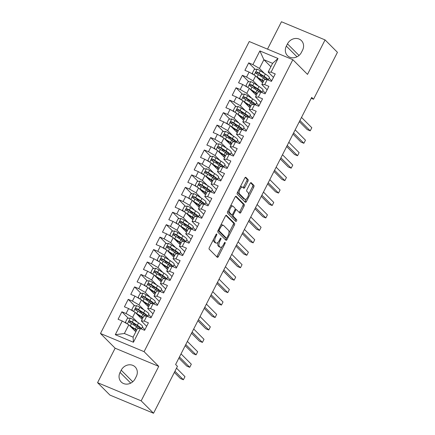 <?xml version="1.0" encoding="UTF-8"?>
<svg xmlns="http://www.w3.org/2000/svg" width="435" height="435" viewBox="0 0 435 435"><rect width="100%" height="100%" fill="white"/><g stroke="black" fill="none" stroke-linecap="round" stroke-linejoin="round"><path stroke-width="0.65" d="M216.733 234.03A0.973 0.419 112.6 0 0 216.668 233.986A0.973 0.419 112.6 0 0 215.983 234.568L209.365 247.548A1.387 0.598 112.6 0 0 209.197 249.222L217.288 257.341A1.387 0.598 112.6 0 0 217.375 257.4A1.387 0.598 112.6 0 0 218.359 256.568L224.977 243.589A0.973 0.419 112.6 0 0 225.096 242.42A0.973 0.419 112.6 0 0 225.031 242.377A0.973 0.419 112.6 0 0 224.346 242.958L223.487 244.639A4.442 1.914 112.6 0 1 220.344 247.297A4.442 1.914 112.6 0 1 220.061 247.102L219.381 246.427A4.442 1.914 112.6 0 1 219.936 241.072L220.795 239.397A0.973 0.419 112.6 0 0 220.915 238.222A0.973 0.419 112.6 0 0 220.85 238.179A0.973 0.419 112.6 0 0 220.164 238.761L219.305 240.441A4.442 1.914 112.6 0 1 216.162 243.1A4.442 1.914 112.6 0 1 215.874 242.909L215.2 242.23A4.442 1.914 112.6 0 1 215.755 236.879L216.614 235.199A0.973 0.419 112.6 0 0 216.733 234.03M247.923 181.281A1.387 0.598 112.6 0 0 248.097 179.606L245.824 177.328A1.387 0.598 112.6 0 0 245.737 177.268A1.387 0.598 112.6 0 0 244.753 178.1L237.412 192.515A1.387 0.598 112.6 0 0 237.238 194.184L245.329 202.308A1.387 0.598 112.6 0 0 245.416 202.367A1.387 0.598 112.6 0 0 246.4 201.535L253.746 187.121A1.387 0.598 112.6 0 0 253.92 185.446L251.18 182.695A1.387 0.598 112.6 0 0 251.087 182.635A1.387 0.598 112.6 0 0 250.103 183.467L246.96 189.633A1.387 0.598 112.6 0 0 246.786 191.308L248.151 192.672A3.714 1.599 112.6 0 1 247.83 196.854A3.714 1.599 112.6 0 1 245.057 199.371A3.714 1.599 112.6 0 1 244.818 199.208L239.489 193.863A3.714 1.599 112.6 0 1 239.81 189.682A3.714 1.599 112.6 0 1 242.583 187.164A3.714 1.599 112.6 0 1 242.822 187.327L243.709 188.219A1.387 0.598 112.6 0 0 243.796 188.279A1.387 0.598 112.6 0 0 244.78 187.447L247.923 181.281L246.748 180.786A1.387 0.598 112.6 0 0 246.917 179.117L245.242 177.431M311.699 97.407L175.615 364.492L177.447 366.33L153.539 413.25L141.168 400.842L158.737 366.368L144.077 351.659L292.847 59.687L307.507 74.39L325.07 39.917L337.44 52.325L313.532 99.245L311.699 97.407M226.466 215.32A1.387 0.598 112.6 0 0 226.379 215.26A1.387 0.598 112.6 0 0 225.395 216.092L218.049 230.506A1.387 0.598 112.6 0 0 217.881 232.181L225.972 240.299A1.387 0.598 112.6 0 0 226.059 240.359A1.387 0.598 112.6 0 0 227.043 239.527L234.389 225.112A1.387 0.598 112.6 0 0 234.563 223.438L226.276 215.238M227.728 211.508L235.074 197.093A1.387 0.598 112.6 0 1 236.058 196.261A1.387 0.598 112.6 0 1 236.145 196.326L244.242 204.445A1.387 0.598 112.6 0 1 244.068 206.114L240.925 212.285A1.387 0.598 112.6 0 1 239.941 213.117A1.387 0.598 112.6 0 1 239.854 213.058L236.569 209.762A1.387 0.598 112.6 0 0 236.482 209.703A1.387 0.598 112.6 0 0 235.498 210.535L233.416 214.624A1.387 0.598 112.6 0 0 233.242 216.298L236.656 219.729A0.973 0.419 112.6 0 1 236.575 220.822A0.973 0.419 112.6 0 1 235.846 221.48A0.973 0.419 112.6 0 1 235.786 221.437L227.559 213.183A1.387 0.598 112.6 0 1 227.728 211.508M144.077 351.659L100.469 333.493L249.239 41.521L292.847 59.687M133.442 342.253L115.291 334.689L122.268 320.997L128.814 324.804L124.372 333.514L133.094 337.147L133.442 342.253L140.418 328.561L144.599 330.306L148.406 322.835L144.219 321.095L146.758 316.114L150.94 317.86L154.746 310.389L150.564 308.649L153.098 303.668L157.285 305.413L161.086 297.948L156.904 296.202L159.438 291.222L163.625 292.967L167.431 285.501L163.245 283.756L165.784 278.781L169.965 280.521L173.772 273.055L169.585 271.309L172.124 266.334L176.305 268.074L180.112 260.608L175.93 258.863L178.464 253.888L182.651 255.628L186.452 248.162L182.27 246.422L184.804 241.441L188.991 243.187L192.797 235.716L188.611 233.976L191.15 228.995L195.331 230.74L199.138 223.269L194.951 221.529L197.49 216.548L201.671 218.294L205.478 210.823L201.296 209.083L203.83 204.102L208.017 205.847L211.818 198.382L207.636 196.636L210.17 191.661L214.357 193.401L218.163 185.935L213.976 184.19L216.516 179.215L220.697 180.955L224.503 173.489L220.317 171.743L222.856 166.768L227.037 168.508L230.844 161.042L226.657 159.297L229.196 154.322L233.383 156.062L237.184 148.596L233.002 146.856L235.536 141.875L239.723 143.621L243.524 136.15L239.342 134.41L241.876 129.429L246.063 131.174L249.869 123.703L245.683 121.963L248.222 116.982L252.403 118.728L256.21 111.262L252.023 109.517L254.562 104.536L258.743 106.281L262.55 98.816L258.368 97.07L260.902 92.095L265.089 93.835L268.89 86.369L264.708 84.624L267.242 79.648L271.429 81.388L275.235 73.923L271.048 72.177L268.167 72.052L272.604 63.341L263.882 59.709L259.445 68.42L264.426 73.417M128.352 318.279L121.887 311.792L118.081 319.257L122.268 320.997M121.887 311.792L126.068 313.532L128.608 308.556L135.154 312.357L142.153 319.377M134.698 305.832L128.227 299.345L124.421 306.811L128.608 308.556M128.227 299.345L132.409 301.085L134.948 296.11L141.495 299.911L148.493 306.931M141.038 293.386L134.567 286.899L130.761 294.364L134.948 296.11M134.567 286.899L138.754 288.639L141.288 283.663L147.835 287.464L154.833 294.484M147.378 280.939L140.907 274.452L137.107 281.918L141.288 283.663M140.907 274.452L145.094 276.198L147.628 271.217L154.175 275.018L161.173 282.038M153.718 268.498L147.253 262.006L143.447 269.472L147.628 271.217M147.253 262.006L151.434 263.751L153.974 258.771L160.52 262.571L167.513 269.591M160.064 256.052L153.593 249.559L149.787 257.031L153.974 258.771M153.593 249.559L157.774 251.305L160.314 246.324L166.861 250.13L173.859 257.145M166.404 243.605L159.933 237.113L156.127 244.584L160.314 246.324M159.933 237.113L164.12 238.858L166.654 233.878L173.201 237.684L180.199 244.704M172.744 231.159L166.273 224.672L162.472 232.138L166.654 233.878M166.273 224.672L170.46 226.412L172.994 221.437L179.541 225.238L186.539 232.257M179.084 218.713L172.619 212.226L168.813 219.691L172.994 221.437M172.619 212.226L176.8 213.966L179.34 208.99L185.886 212.791L192.879 219.811M185.43 206.266L178.959 199.779L175.153 207.245L179.34 208.99M178.959 199.779L183.14 201.519L185.68 196.544L192.226 200.345L199.225 207.364M191.77 193.82L185.299 187.333L181.493 194.798L185.68 196.544M185.299 187.333L189.486 189.073L192.02 184.097L198.567 187.898L205.565 194.918M198.11 181.379L191.639 174.886L187.838 182.352L192.02 184.097M191.639 174.886L195.826 176.632L198.36 171.651L204.907 175.452L211.905 182.472M204.45 168.932L197.985 162.44L194.179 169.911L198.36 171.651M197.985 162.44L202.166 164.185L204.706 159.205L211.252 163.005L218.245 170.025M210.79 156.486L204.325 149.993L200.519 157.465L204.706 159.205M204.325 149.993L208.506 151.739L211.046 146.758L217.592 150.564L224.59 157.584M217.136 144.039L210.665 137.547L206.859 145.018L211.046 146.758M210.665 137.547L214.852 139.292L217.386 134.312L223.933 138.118L230.931 145.138M223.476 131.593L217.005 125.106L213.204 132.572L217.386 134.312M217.005 125.106L221.192 126.846L223.726 121.871L230.273 125.671L237.271 132.691M229.816 119.146L223.345 112.66L219.544 120.125L223.726 121.871M223.345 112.66L227.532 114.4L230.066 109.424L236.618 113.225L243.611 120.245M236.156 106.7L229.691 100.213L225.885 107.679L230.066 109.424M229.691 100.213L233.872 101.953L236.412 96.978L242.958 100.779L249.956 107.798M242.502 94.259L236.031 87.767L232.225 95.232L236.412 96.978M236.031 87.767L240.212 89.512L242.752 84.531L249.298 88.332L256.297 95.352M248.842 81.813L242.371 75.32L238.565 82.786L242.752 84.531M242.371 75.32L246.558 77.066L249.092 72.085L255.639 75.886L262.637 82.906M255.182 69.366L248.711 62.874L244.91 70.345L249.092 72.085M248.711 62.874L252.898 64.619L259.874 50.928L278.025 58.491L271.048 72.177M267.133 89.822L261.826 84.499L264.36 79.523L267.242 79.648M264.708 84.624L261.826 84.499M269.134 78.142L271.75 80.763M270.88 66.729L263.882 59.709L259.874 50.928M252.898 64.619L259.445 68.42M260.788 102.269L255.486 96.945L258.02 91.964L260.902 92.095M258.368 97.07L255.486 96.945M255.639 75.886L253.105 80.866L258.08 85.864M262.794 90.589L265.404 93.21M246.558 77.066L253.105 80.866M254.448 114.715L249.141 109.392L251.68 104.411L254.562 104.536M252.023 109.517L249.141 109.392M249.298 88.332L246.765 93.313L251.74 98.305M256.454 103.035L259.064 105.656M240.212 89.512L246.765 93.313M248.108 127.161L242.801 121.838L245.34 116.857L248.222 116.982M245.683 121.963L242.801 121.838M242.958 100.779L240.419 105.759L245.4 110.751M250.109 115.476L252.724 118.102M233.872 101.953L240.419 105.759M241.768 139.608L236.461 134.284L238.994 129.304L241.876 129.429M239.342 134.41L236.461 134.284M236.618 113.225L234.079 118.206L239.06 123.197M243.769 127.923L246.384 130.549M227.532 114.4L234.079 118.206M235.427 152.054L230.12 146.725L232.654 141.75L235.536 141.875M233.002 146.856L230.12 146.725M230.273 125.671L227.739 130.647L232.714 135.644M237.428 140.369L240.038 142.99M221.192 126.846L227.739 130.647M229.082 164.495L223.775 159.172L226.314 154.197L229.196 154.322M226.657 159.297L223.775 159.172M223.933 138.118L221.399 143.093L226.374 148.09M231.088 152.815L233.698 155.436M214.852 139.292L221.399 143.093M222.742 176.942L217.435 171.618L219.974 166.643L222.856 166.768M220.317 171.743L217.435 171.618M217.592 150.564L215.053 155.54L220.034 160.537M224.743 165.262L227.358 167.883M208.506 151.739L215.053 155.54M216.402 189.388L211.095 184.065L213.628 179.089L216.516 179.215M213.976 184.19L211.095 184.065M211.252 163.005L208.713 167.986L213.694 172.983M218.403 177.708L221.018 180.329M202.166 164.185L208.713 167.986M210.061 201.835L204.754 196.511L207.288 191.53L210.17 191.661M207.636 196.636L204.754 196.511M204.907 175.452L202.373 180.433L207.348 185.424M212.062 190.155L214.678 192.776M195.826 176.632L202.373 180.433M203.716 214.281L198.409 208.958L200.948 203.977L203.83 204.102M201.296 209.083L198.409 208.958M198.567 187.898L196.033 192.879L201.008 197.871M205.722 202.601L208.332 205.222M189.486 189.073L196.033 192.879M197.376 226.727L192.069 221.404L194.608 216.423L197.49 216.548M194.951 221.529L192.069 221.404M192.226 200.345L189.687 205.325L194.668 210.317M199.377 215.042L201.992 217.669M183.14 201.519L189.687 205.325M191.036 239.174L185.729 233.851L188.268 228.87L191.15 228.995M188.611 233.976L185.729 233.851M185.886 212.791L183.347 217.766L188.328 222.763M193.037 227.489L195.652 230.11M176.8 213.966L183.347 217.766M184.696 251.615L179.389 246.292L181.922 241.316L184.804 241.441M182.27 246.422L179.389 246.292M179.541 225.238L177.007 230.213L181.988 235.21M186.697 239.935L189.312 242.556M170.46 226.412L177.007 230.213M178.35 264.061L173.048 258.738L175.582 253.763L178.464 253.888M175.93 258.863L173.048 258.738M173.201 237.684L170.667 242.659L175.642 247.656M180.356 252.382L182.966 255.002M164.12 238.858L170.667 242.659M172.01 276.508L166.703 271.184L169.242 266.209L172.124 266.334M169.585 271.309L166.703 271.184M166.861 250.13L164.321 255.106L169.302 260.103M174.016 264.828L176.626 267.449M157.774 251.305L164.321 255.106M165.67 288.954L160.363 283.631L162.902 278.65L165.784 278.781M163.245 283.756L160.363 283.631M160.52 262.571L157.981 267.552L162.962 272.544M167.671 277.274L170.286 279.895M151.434 263.751L157.981 267.552M159.33 301.401L154.023 296.077L156.556 291.097L159.438 291.222M156.904 296.202L154.023 296.077M154.175 275.018L151.641 279.999L156.622 284.99M161.331 289.721L163.946 292.342M145.094 276.198L151.641 279.999M152.984 313.847L147.683 308.524L150.216 303.543L153.098 303.668M150.564 308.649L147.683 308.524M147.835 287.464L145.301 292.445L150.276 297.437M154.99 302.162L157.6 304.788M138.754 288.639L145.301 292.445M146.644 326.293L141.337 320.97L143.876 315.989L146.758 316.114M144.219 321.095L141.337 320.97M141.495 299.911L138.961 304.892L143.936 309.883M148.65 314.608L151.26 317.229M132.409 301.085L138.961 304.892M133.094 337.147L137.536 328.436L140.418 328.561M135.154 312.357L132.615 317.332L137.596 322.33M142.305 327.055L144.92 329.676M126.068 313.532L132.615 317.332M311.248 98.294L313.532 99.245M325.07 39.917L281.461 21.75L267.509 49.128M158.737 366.368L115.128 348.201L97.56 382.675L141.168 400.842M97.56 382.675L109.93 395.083L153.539 413.25M115.128 348.201L100.469 333.493M273.474 77.376L268.167 72.052M128.814 324.804L135.807 331.823M115.291 334.689L124.372 333.514M272.604 63.341L278.025 58.491M120.065 372.436A9.053 8.047 -44.9 0 0 121.196 381.968A9.053 8.047 -44.9 0 0 135.154 378.722L136.296 376.482A9.053 8.047 -44.9 0 0 135.165 366.95A9.053 8.047 -44.9 0 0 121.207 370.196L120.065 372.436L130.728 383.132M302.564 50.155A9.053 8.047 -44.9 0 0 301.433 40.624A9.053 8.047 -44.9 0 0 287.481 43.87L286.339 46.11A9.053 8.047 -44.9 0 0 287.47 55.642A9.053 8.047 -44.9 0 0 301.422 52.396L302.564 50.155M134.328 324.271L133.007 322.944M140.668 311.83L139.347 310.498M147.014 299.383L145.687 298.051M153.354 286.937L152.027 285.605M159.694 274.49L158.373 273.164M166.034 262.044L164.713 260.717M172.38 249.598L171.053 248.271M178.72 237.151L177.393 235.824M185.06 224.705L183.739 223.378M191.4 212.264L190.079 210.931M197.74 199.817L196.419 198.485M204.086 187.371L202.759 186.044M210.426 174.924L209.099 173.598M216.766 162.478L215.445 161.151M223.106 150.031L221.785 148.705M229.452 137.585L228.125 136.258M235.792 125.144L234.465 123.812M242.132 112.698L240.811 111.365M248.472 100.251L247.151 98.924M254.818 87.805L253.491 86.478M261.158 75.358L259.831 74.032M213.645 239.152A4.442 1.914 112.6 0 0 214.025 241.74L215.2 242.23M216.162 243.1L214.982 242.61A4.442 1.914 112.6 0 1 214.7 242.42L214.025 241.74M218.093 242.235A4.442 1.914 112.6 0 0 218.207 245.938L219.381 246.427M220.344 247.297L219.164 246.803A4.442 1.914 112.6 0 1 218.881 246.612L218.207 245.938M216.695 256.742A1.387 0.598 112.6 0 0 217.185 256.079L221.926 246.765M228.93 233.019L233.209 224.623A1.387 0.598 112.6 0 0 233.383 222.948L225.885 215.428M225.379 239.701A1.387 0.598 112.6 0 0 225.863 239.038L226.341 238.103M219.365 229.794A0.973 0.419 112.6 0 0 219.245 230.963L226.347 238.092A0.973 0.419 112.6 0 0 226.412 238.135A0.973 0.419 112.6 0 0 227.097 237.553L228 235.781A4.442 1.914 112.6 0 0 228.554 230.43L223.699 225.558A4.442 1.914 112.6 0 0 223.416 225.363A4.442 1.914 112.6 0 0 220.268 228.022L219.365 229.794L218.582 229.468M225.308 237.657A0.973 0.419 112.6 0 1 225.232 237.641A0.973 0.419 112.6 0 1 225.172 237.602L218.065 230.474L219.245 230.963M223.416 225.363L222.236 224.873A4.442 1.914 112.6 0 0 220.648 225.406M235.563 196.43L243.062 203.955L244.242 204.445M239.255 212.459A1.387 0.598 112.6 0 0 239.745 211.796L242.888 205.624A1.387 0.598 112.6 0 0 243.062 203.955M231.975 214.836A1.387 0.598 112.6 0 0 232.062 215.809L235.476 219.235L236.656 219.729M235.117 220.768A0.973 0.419 112.6 0 0 235.476 219.235M233.165 206.348A3.714 1.599 112.6 0 0 232.926 206.185A3.714 1.599 112.6 0 0 230.153 208.702A3.714 1.599 112.6 0 0 229.832 212.884L231.714 214.765A1.387 0.598 112.6 0 0 231.801 214.825A1.387 0.598 112.6 0 0 232.785 213.993L234.867 209.904A1.387 0.598 112.6 0 0 235.041 208.229L233.165 206.348M232.926 206.185L231.746 205.695A3.714 1.599 112.6 0 0 230.501 206.07M228.321 210.35A3.714 1.599 112.6 0 0 228.658 212.389L229.832 212.884M230.724 214.357A1.387 0.598 112.6 0 1 230.621 214.335A1.387 0.598 112.6 0 1 230.534 214.276L228.658 212.389M243.116 187.621A1.387 0.598 112.6 0 0 243.6 186.958L246.748 180.786M242.583 187.164L241.403 186.675A3.714 1.599 112.6 0 0 240.218 187.006M237.967 191.422A3.714 1.599 112.6 0 0 238.315 193.374L239.489 193.863M245.057 199.371L243.877 198.877A3.714 1.599 112.6 0 1 243.638 198.719L238.315 193.374M248.494 194.624L252.566 186.631A1.387 0.598 112.6 0 0 252.74 184.957L250.593 182.803M244.736 201.709A1.387 0.598 112.6 0 0 245.226 201.046L246.248 199.04M129.418 325.407A3.746 0.593 27 0 1 130.304 325.94L135.339 329.132A10.821 1.713 27 0 1 136.715 330.045M130.408 326.402L134.382 328.925A8.983 1.419 27 0 1 136.519 330.426M126.563 323.499L125.481 322.096L127.384 318.366L130.375 318.099A3.746 0.593 27 0 1 133.474 319.714L138.509 322.906A10.821 1.713 27 0 1 142.533 326.609L141.342 328.947A10.821 1.713 -153 0 0 137.302 325.271L132.273 322.079A3.746 0.593 -153 0 0 130.114 320.889C128.874 320.938 128.624 321.432 129.353 322.384A3.746 0.593 27 0 1 131.511 323.575L136.541 326.767A10.821 1.713 27 0 1 139.021 328.501M135.693 324.651L135.562 324.608A5.166 0.816 -153 0 0 133.73 324.358L133.491 324.831M174.348 372.414L180.443 378.532L183.391 379.76L184.978 376.65L176.512 368.157M133.724 328.507L133.599 328.463A5.166 0.816 -153 0 0 132.104 328.11M129.554 322.585L130.772 321.552A1.909 0.304 27 0 1 131.316 321.873L136.351 325.065A8.983 1.419 27 0 1 139.689 328.137A8.983 1.419 27 0 1 138.77 328.305M174.93 371.267L183.391 379.76M135.758 312.966A3.746 0.593 27 0 1 136.65 313.494L141.679 316.685A10.821 1.713 27 0 1 143.055 317.599M136.748 313.956L140.722 316.479A8.983 1.419 27 0 1 142.859 317.985M132.909 311.052L131.821 309.655L133.724 305.919L136.72 305.658A3.746 0.593 27 0 1 139.82 307.268L144.85 310.465A10.821 1.713 27 0 1 148.873 314.162L147.683 316.501A10.821 1.713 -153 0 0 143.642 312.83L138.613 309.633A3.746 0.593 -153 0 0 136.454 308.448C135.214 308.491 134.964 308.986 135.693 309.938A3.746 0.593 27 0 1 137.851 311.128L142.881 314.32A10.821 1.713 27 0 1 145.361 316.055M142.033 312.205L141.908 312.161A5.166 0.816 -153 0 0 140.07 311.911L139.831 312.384M178.856 358.13L186.789 366.085L189.736 367.314L191.318 364.204L181.025 353.872M140.07 316.066L139.94 316.017A5.166 0.816 -153 0 0 138.45 315.663M135.894 310.139L137.112 309.106A1.909 0.304 27 0 1 137.661 309.426L142.691 312.624A8.983 1.419 27 0 1 146.029 315.696A8.983 1.419 27 0 1 145.116 315.859M179.437 356.983L189.736 367.314M142.098 300.52A3.746 0.593 27 0 1 142.99 301.047L148.02 304.239A10.821 1.713 27 0 1 149.395 305.152M143.088 301.509L147.068 304.032A8.983 1.419 27 0 1 149.2 305.539M139.249 298.606L138.167 297.208L140.07 293.473L143.061 293.212A3.746 0.593 27 0 1 146.16 294.821L151.19 298.019A10.821 1.713 27 0 1 155.219 301.716L154.028 304.054A10.821 1.713 -153 0 0 149.988 300.384L144.953 297.187A3.746 0.593 -153 0 0 142.794 296.001C141.56 296.045 141.304 296.539 142.033 297.491A3.746 0.593 27 0 1 144.192 298.682L149.227 301.874A10.821 1.713 27 0 1 151.701 303.608M148.373 299.758L148.248 299.715A5.166 0.816 -153 0 0 146.41 299.47L146.171 299.938M185.196 345.684L193.129 353.639L196.076 354.868L197.659 351.757L187.365 341.426M146.41 303.619L146.28 303.576A5.166 0.816 -153 0 0 144.79 303.217M142.234 297.692L143.452 296.659A1.909 0.304 27 0 1 144.001 296.98L149.031 300.177A8.983 1.419 27 0 1 152.375 303.249A8.983 1.419 27 0 1 151.456 303.418M185.778 344.542L196.076 354.868M148.444 288.073A3.746 0.593 27 0 1 149.33 288.601L154.36 291.793A10.821 1.713 27 0 1 155.735 292.712M149.428 289.063L153.408 291.586A8.983 1.419 27 0 1 155.545 293.092M145.589 286.159L144.507 284.762L146.41 281.026L149.401 280.765A3.746 0.593 27 0 1 152.5 282.38L157.53 285.572A10.821 1.713 27 0 1 161.559 289.275L160.368 291.608A10.821 1.713 -153 0 0 156.328 287.937L151.298 284.74A3.746 0.593 -153 0 0 149.134 283.555C147.9 283.598 147.644 284.093 148.373 285.05A3.746 0.593 27 0 1 150.537 286.235L155.567 289.427A10.821 1.713 27 0 1 158.046 291.162M154.719 287.312L154.588 287.269A5.166 0.816 -153 0 0 152.756 287.024L152.516 287.491M191.536 333.237L199.469 341.198L202.416 342.421L204.004 339.311L193.706 328.985M152.75 291.173L152.625 291.129A5.166 0.816 -153 0 0 151.13 290.77M148.574 285.251L149.798 284.218A1.909 0.304 27 0 1 150.341 284.539L155.371 287.731A8.983 1.419 27 0 1 158.715 290.803A8.983 1.419 27 0 1 157.796 290.971M192.123 332.095L202.416 342.421M154.784 275.627A3.746 0.593 27 0 1 155.67 276.154L160.705 279.346A10.821 1.713 27 0 1 162.081 280.265M155.773 276.616L159.748 279.145A8.983 1.419 27 0 1 161.885 280.646M151.929 273.713L150.847 272.315L152.75 268.58L155.741 268.319A3.746 0.593 27 0 1 158.84 269.934L163.875 273.126A10.821 1.713 27 0 1 167.899 276.829L166.708 279.167A10.821 1.713 -153 0 0 162.668 275.491L157.639 272.299A3.746 0.593 -153 0 0 155.48 271.108C154.24 271.152 153.99 271.652 154.719 272.604A3.746 0.593 27 0 1 156.877 273.789L161.907 276.986A10.821 1.713 27 0 1 164.386 278.715M161.059 274.866L160.928 274.822A5.166 0.816 -153 0 0 159.096 274.577L158.857 275.045M197.881 320.791L205.809 328.751L208.756 329.975L210.344 326.864L200.046 316.539M159.09 278.726L158.965 278.683A5.166 0.816 -153 0 0 157.47 278.324M154.92 272.805L156.138 271.772A1.909 0.304 27 0 1 156.682 272.092L161.717 275.284A8.983 1.419 27 0 1 165.055 278.356A8.983 1.419 27 0 1 164.136 278.525M198.463 319.649L208.756 329.975M161.124 263.18A3.746 0.593 27 0 1 162.016 263.708L167.045 266.905A10.821 1.713 27 0 1 168.421 267.819M162.114 264.17L166.088 266.698A8.983 1.419 27 0 1 168.225 268.199M158.275 261.266L157.187 259.869L159.09 256.133L162.081 255.872A3.746 0.593 27 0 1 165.186 257.487L170.215 260.679A10.821 1.713 27 0 1 174.239 264.382L173.048 266.72A10.821 1.713 -153 0 0 169.008 263.044L163.979 259.853A3.746 0.593 -153 0 0 161.82 258.662C160.58 258.705 160.33 259.206 161.059 260.157A3.746 0.593 27 0 1 163.217 261.343L168.247 264.54A10.821 1.713 27 0 1 170.727 266.269M167.399 262.425L167.274 262.376A5.166 0.816 -153 0 0 165.436 262.131L165.197 262.599M204.222 308.344L212.155 316.305L215.102 317.534L216.684 314.418L206.391 304.092M165.436 266.28L165.305 266.236A5.166 0.816 -153 0 0 163.816 265.877M161.26 260.358L162.478 259.325A1.909 0.304 27 0 1 163.027 259.646L168.057 262.838A8.983 1.419 27 0 1 171.395 265.91A8.983 1.419 27 0 1 170.482 266.079M204.803 307.202L215.102 317.534M167.464 250.734A3.746 0.593 27 0 1 168.356 251.261L173.386 254.459A10.821 1.713 27 0 1 174.761 255.372M168.454 251.724L172.434 254.252A8.983 1.419 27 0 1 174.565 255.753M164.615 248.825L163.533 247.423L165.43 243.692L168.427 243.426A3.746 0.593 27 0 1 171.526 245.041L176.556 248.233A10.821 1.713 27 0 1 180.585 251.936L179.394 254.274A10.821 1.713 -153 0 0 175.354 250.598L170.319 247.406A3.746 0.593 -153 0 0 168.16 246.215C166.926 246.259 166.67 246.759 167.399 247.711A3.746 0.593 27 0 1 169.558 248.896L174.593 252.093A10.821 1.713 27 0 1 177.067 253.828M173.739 249.978L173.614 249.935A5.166 0.816 -153 0 0 171.776 249.685L171.537 250.152M210.562 295.903L218.495 303.858L221.442 305.087L223.024 301.972L212.731 291.646M171.776 253.833L171.646 253.79A5.166 0.816 -153 0 0 170.156 253.431M167.6 247.912L168.818 246.879A1.909 0.304 27 0 1 169.367 247.2L174.397 250.391A8.983 1.419 27 0 1 177.741 253.464A8.983 1.419 27 0 1 176.822 253.632M211.144 294.756L221.442 305.087M173.81 238.288A3.746 0.593 27 0 1 174.696 238.815L179.726 242.012A10.821 1.713 27 0 1 181.101 242.926M174.794 239.283L178.774 241.806A8.983 1.419 27 0 1 180.911 243.306M170.955 236.379L169.873 234.976L171.776 231.246L174.767 230.98A3.746 0.593 27 0 1 177.866 232.594L182.896 235.786A10.821 1.713 27 0 1 186.925 239.489L185.734 241.827M180.085 237.532L179.954 237.488A5.166 0.816 -153 0 0 178.122 237.238L177.882 237.711M185.729 241.827A10.821 1.713 -153 0 0 181.694 238.152L176.664 234.96A3.746 0.593 -153 0 0 174.5 233.769C173.266 233.812 173.01 234.313 173.739 235.264A3.746 0.593 27 0 1 175.903 236.455L180.933 239.647A10.821 1.713 27 0 1 183.407 241.381M216.902 283.457L224.835 291.412L227.782 292.641L229.37 289.531L219.071 279.199M178.116 241.387L177.986 241.343A5.166 0.816 -153 0 0 176.496 240.985M173.94 235.465L175.164 234.432A1.909 0.304 27 0 1 175.707 234.753L180.737 237.945A8.983 1.419 27 0 1 184.081 241.017A8.983 1.419 27 0 1 183.162 241.186M217.489 282.31L227.782 292.641M180.15 225.847A3.746 0.593 27 0 1 181.036 226.374L186.071 229.566A10.821 1.713 27 0 1 187.447 230.479M181.134 226.836L185.114 229.359A8.983 1.419 27 0 1 187.251 230.86M177.295 223.933L176.213 222.53L178.116 218.8L181.107 218.539A3.746 0.593 27 0 1 184.206 220.148L189.241 223.345A10.821 1.713 27 0 1 193.265 227.043L192.074 229.381A10.821 1.713 -153 0 0 188.034 225.705L183.004 222.513A3.746 0.593 -153 0 0 180.846 221.328C179.606 221.371 179.35 221.866 180.085 222.818A3.746 0.593 27 0 1 182.243 224.009L187.273 227.2A10.821 1.713 27 0 1 189.752 228.935M186.425 225.085L186.294 225.042A5.166 0.816 -153 0 0 184.462 224.792L184.222 225.265M223.247 271.01L231.175 278.965L234.122 280.194L235.71 277.084L225.412 266.753M184.456 228.94L184.331 228.897A5.166 0.816 -153 0 0 182.836 228.544M180.286 223.019L181.504 221.986A1.909 0.304 27 0 1 182.047 222.307L187.083 225.504A8.983 1.419 27 0 1 190.421 228.576A8.983 1.419 27 0 1 189.502 228.739M223.829 269.863L234.122 280.194M186.49 213.4A3.746 0.593 27 0 1 187.376 213.928L192.411 217.119A10.821 1.713 27 0 1 193.787 218.033M187.48 214.39L191.454 216.913A8.983 1.419 27 0 1 193.591 218.419M183.635 211.486L182.553 210.089L184.456 206.353L187.447 206.092A3.746 0.593 27 0 1 190.552 207.702L195.581 210.899A10.821 1.713 27 0 1 199.605 214.596L198.414 216.934A10.821 1.713 -153 0 0 194.374 213.264L189.345 210.067A3.746 0.593 -153 0 0 187.186 208.882C185.946 208.925 185.696 209.42 186.425 210.371A3.746 0.593 27 0 1 188.583 211.562L193.613 214.754A10.821 1.713 27 0 1 196.093 216.489M192.765 212.639L192.634 212.595A5.166 0.816 -153 0 0 190.802 212.345L190.563 212.818M229.588 258.564L237.521 266.519L240.463 267.748L242.05 264.638L231.757 254.306M190.796 216.499L190.671 216.451A5.166 0.816 -153 0 0 189.181 216.097M186.626 210.573L187.844 209.54A1.909 0.304 27 0 1 188.388 209.86L193.423 213.058A8.983 1.419 27 0 1 196.761 216.13A8.983 1.419 27 0 1 195.842 216.293M230.169 257.422L240.463 267.748M192.83 200.954A3.746 0.593 27 0 1 193.722 201.481L198.751 204.673A10.821 1.713 27 0 1 200.127 205.592M193.82 201.943L197.794 204.466A8.983 1.419 27 0 1 199.931 205.972M189.981 199.04L188.899 197.642L190.796 193.907L193.792 193.646A3.746 0.593 27 0 1 196.892 195.255L201.922 198.452A10.821 1.713 27 0 1 205.945 202.155L204.754 204.488A10.821 1.713 -153 0 0 200.72 200.818L195.685 197.62A3.746 0.593 -153 0 0 193.526 196.435C192.292 196.479 192.036 196.973 192.765 197.93A3.746 0.593 27 0 1 194.923 199.116L199.959 202.308A10.821 1.713 27 0 1 202.433 204.042M199.105 200.192L198.98 200.149A5.166 0.816 -153 0 0 197.142 199.904L196.903 200.372M235.928 246.118L243.861 254.073L246.808 255.301L248.39 252.191L238.097 241.86M197.142 204.053L197.011 204.01A5.166 0.816 -153 0 0 195.522 203.651M192.966 198.132L194.184 197.093A1.909 0.304 27 0 1 194.733 197.414L199.763 200.611A8.983 1.419 27 0 1 203.107 203.683A8.983 1.419 27 0 1 202.188 203.852M236.509 244.976L246.808 255.301M199.176 188.507A3.746 0.593 27 0 1 200.062 189.035L205.092 192.226A10.821 1.713 27 0 1 206.467 193.145M200.16 189.497L204.14 192.025A8.983 1.419 27 0 1 206.272 193.526M196.321 186.593L195.239 185.196L197.142 181.46L200.133 181.199A3.746 0.593 27 0 1 203.232 182.814L208.262 186.006A10.821 1.713 27 0 1 212.291 189.709L211.1 192.042M205.445 187.746L205.32 187.702A5.166 0.816 -153 0 0 203.482 187.458L203.243 187.925M211.095 192.042A10.821 1.713 -153 0 0 207.06 188.371L202.025 185.174A3.746 0.593 -153 0 0 199.866 183.989C198.632 184.032 198.376 184.532 199.105 185.484A3.746 0.593 27 0 1 201.269 186.669L206.299 189.867A10.821 1.713 27 0 1 208.773 191.596M242.268 233.671L250.201 241.632L253.148 242.855L254.731 239.745L244.437 229.419M203.482 191.607L203.352 191.563A5.166 0.816 -153 0 0 201.862 191.204M199.306 185.685L200.524 184.652A1.909 0.304 27 0 1 201.073 184.973L206.103 188.165A8.983 1.419 27 0 1 209.447 191.237A8.983 1.419 27 0 1 208.528 191.405M242.855 232.529L253.148 242.855M205.516 176.061A3.746 0.593 27 0 1 206.402 176.588L211.432 179.785A10.821 1.713 27 0 1 212.807 180.699M206.5 177.05L210.48 179.579A8.983 1.419 27 0 1 212.617 181.08M202.661 174.147L201.579 172.749L203.482 169.014L206.473 168.753A3.746 0.593 27 0 1 209.572 170.368L214.607 173.56A10.821 1.713 27 0 1 218.631 177.262L217.44 179.601A10.821 1.713 -153 0 0 213.4 175.925L208.37 172.733A3.746 0.593 -153 0 0 206.206 171.542C204.972 171.586 204.716 172.086 205.45 173.038A3.746 0.593 27 0 1 207.609 174.223L212.639 177.42A10.821 1.713 27 0 1 215.118 179.149M211.791 175.3L211.66 175.256A5.166 0.816 -153 0 0 209.828 175.011L209.588 175.479M248.613 221.225L256.541 229.185L259.488 230.409L261.076 227.298L250.777 216.973M209.822 179.16L209.697 179.117A5.166 0.816 -153 0 0 208.202 178.758M205.646 173.239L206.87 172.206A1.909 0.304 27 0 1 207.413 172.526L212.443 175.718A8.983 1.419 27 0 1 215.787 178.79A8.983 1.419 27 0 1 214.868 178.959M249.195 220.083L259.488 230.409M211.856 163.614A3.746 0.593 27 0 1 212.742 164.142L217.777 167.339A10.821 1.713 27 0 1 219.153 168.253M212.845 164.604L216.82 167.132A8.983 1.419 27 0 1 218.957 168.633M209.001 161.706L207.919 160.303L209.822 156.573L212.813 156.306A3.746 0.593 27 0 1 215.918 157.921L220.947 161.113A10.821 1.713 27 0 1 224.971 164.816L223.78 167.154A10.821 1.713 -153 0 0 219.74 163.478L214.711 160.287A3.746 0.593 -153 0 0 212.552 159.096C211.312 159.139 211.062 159.64 211.791 160.591A3.746 0.593 27 0 1 213.949 161.776L218.979 164.974A10.821 1.713 27 0 1 221.458 166.708M218.131 162.859L218 162.81A5.166 0.816 -153 0 0 216.168 162.565L215.929 163.033M254.953 208.778L262.881 216.739L265.828 217.968L267.416 214.852L257.123 204.526M216.162 166.714L216.037 166.67A5.166 0.816 -153 0 0 214.542 166.311M211.992 160.792L213.21 159.759A1.909 0.304 27 0 1 213.754 160.08L218.789 163.272A8.983 1.419 27 0 1 222.127 166.344A8.983 1.419 27 0 1 221.208 166.513M255.535 207.636L265.828 217.968M218.196 151.168A3.746 0.593 27 0 1 219.088 151.695L224.117 154.893A10.821 1.713 27 0 1 225.493 155.806M219.186 152.163L223.16 154.686A8.983 1.419 27 0 1 225.297 156.187M215.347 149.259L214.259 147.856L216.162 144.126L219.158 143.86A3.746 0.593 27 0 1 222.258 145.475L227.287 148.667A10.821 1.713 27 0 1 231.311 152.37L230.12 154.708A10.821 1.713 -153 0 0 226.08 151.032L221.051 147.84A3.746 0.593 -153 0 0 218.892 146.649C217.658 146.693 217.402 147.193 218.131 148.145A3.746 0.593 27 0 1 220.289 149.335L225.325 152.527A10.821 1.713 27 0 1 227.799 154.262M224.471 150.412L224.346 150.369A5.166 0.816 -153 0 0 222.508 150.118L222.269 150.592M261.294 196.337L269.227 204.292L272.174 205.521L273.756 202.411L263.463 192.08M222.508 154.267L222.377 154.224A5.166 0.816 -153 0 0 220.888 153.865M218.332 148.346L219.55 147.313A1.909 0.304 27 0 1 220.099 147.634L225.129 150.825A8.983 1.419 27 0 1 228.467 153.898A8.983 1.419 27 0 1 227.554 154.066M261.875 195.19L272.174 205.521M224.536 138.721A3.746 0.593 27 0 1 225.428 139.254L230.458 142.446A10.821 1.713 27 0 1 231.833 143.36M225.526 139.717L229.506 142.24A8.983 1.419 27 0 1 231.637 143.74M221.687 136.813L220.605 135.41L222.508 131.68L225.499 131.419A3.746 0.593 27 0 1 228.598 133.028L233.628 136.226A10.821 1.713 27 0 1 237.657 139.923L236.466 142.261M230.811 137.966L230.686 137.922A5.166 0.816 -153 0 0 228.848 137.672L228.609 138.145M236.461 142.261A10.821 1.713 -153 0 0 232.426 138.586L227.391 135.394A3.746 0.593 -153 0 0 225.232 134.208C223.998 134.252 223.742 134.747 224.471 135.698A3.746 0.593 27 0 1 226.63 136.889L231.665 140.081A10.821 1.713 27 0 1 234.139 141.815M267.634 183.891L275.567 191.846L278.514 193.075L280.096 189.964L269.803 179.633M228.848 141.821L228.718 141.777A5.166 0.816 -153 0 0 227.228 141.424M224.672 135.899L225.89 134.866A1.909 0.304 27 0 1 226.439 135.187L231.469 138.384A8.983 1.419 27 0 1 234.813 141.457A8.983 1.419 27 0 1 233.894 141.62M268.216 182.743L278.514 193.075M230.882 126.28A3.746 0.593 27 0 1 231.768 126.808L236.798 130A10.821 1.713 27 0 1 238.173 130.913M231.866 127.27L235.846 129.793A8.983 1.419 27 0 1 237.983 131.299M228.027 124.366L226.945 122.969L228.848 119.233L231.839 118.972A3.746 0.593 27 0 1 234.938 120.582L239.973 123.779A10.821 1.713 27 0 1 243.997 127.477L242.806 129.815A10.821 1.713 -153 0 0 238.766 126.145L233.736 122.947A3.746 0.593 -153 0 0 231.572 121.762C230.338 121.805 230.082 122.3 230.811 123.252A3.746 0.593 27 0 1 232.975 124.443L238.005 127.634A10.821 1.713 27 0 1 240.484 129.369M237.157 125.519L237.026 125.476A5.166 0.816 -153 0 0 235.194 125.226L234.954 125.699M273.974 171.444L281.907 179.399L284.854 180.628L286.442 177.518L276.143 167.187M235.188 129.38L235.063 129.331A5.166 0.816 -153 0 0 233.568 128.977M231.012 123.453L232.236 122.42A1.909 0.304 27 0 1 232.779 122.741L237.809 125.938A8.983 1.419 27 0 1 241.153 129.01A8.983 1.419 27 0 1 240.234 129.173M274.561 170.302L284.854 180.628M237.222 113.834A3.746 0.593 27 0 1 238.108 114.361L243.143 117.553A10.821 1.713 27 0 1 244.519 118.472M238.211 114.824L242.186 117.347A8.983 1.419 27 0 1 244.323 118.853M234.367 111.92L233.285 110.523L235.188 106.787L238.179 106.526A3.746 0.593 27 0 1 241.278 108.136L246.313 111.333A10.821 1.713 27 0 1 250.337 115.03L249.146 117.368A10.821 1.713 -153 0 0 245.106 113.698L240.076 110.501A3.746 0.593 -153 0 0 237.918 109.315C236.678 109.359 236.428 109.854 237.157 110.805A3.746 0.593 27 0 1 239.315 111.996L244.345 115.188A10.821 1.713 27 0 1 246.824 116.923M243.497 113.073L243.366 113.029A5.166 0.816 -153 0 0 241.534 112.785L241.294 113.252M280.319 158.998L288.247 166.953L291.194 168.182L292.782 165.072L282.484 154.74M241.528 116.933L241.403 116.89A5.166 0.816 -153 0 0 239.908 116.531M237.358 111.012L238.576 109.973A1.909 0.304 27 0 1 239.119 110.294L244.155 113.491A8.983 1.419 27 0 1 247.493 116.564A8.983 1.419 27 0 1 246.574 116.732M280.901 157.856L291.194 168.182M243.562 101.388A3.746 0.593 27 0 1 244.454 101.915L249.483 105.107A10.821 1.713 27 0 1 250.859 106.026M244.552 102.377L248.526 104.906A8.983 1.419 27 0 1 250.663 106.406M240.713 99.474L239.625 98.076L241.528 94.341L244.519 94.08A3.746 0.593 27 0 1 247.624 95.695L252.653 98.886A10.821 1.713 27 0 1 256.677 102.589L255.486 104.922A10.821 1.713 -153 0 0 251.446 101.252L246.417 98.054A3.746 0.593 -153 0 0 244.258 96.869C243.018 96.913 242.768 97.413 243.497 98.364A3.746 0.593 27 0 1 245.655 99.55L250.685 102.747A10.821 1.713 27 0 1 253.165 104.476M249.837 100.626L249.712 100.583A5.166 0.816 -153 0 0 247.874 100.338L247.635 100.806M286.66 146.551L294.593 154.512L297.54 155.735L299.122 152.625L288.829 142.299M247.874 104.487L247.743 104.444A5.166 0.816 -153 0 0 246.253 104.085M243.698 98.566L244.916 97.532A1.909 0.304 27 0 1 245.465 97.853L250.495 101.045A8.983 1.419 27 0 1 253.833 104.117A8.983 1.419 27 0 1 252.92 104.286M287.241 145.41L297.54 155.735M249.902 88.941A3.746 0.593 27 0 1 250.794 89.469L255.823 92.666A10.821 1.713 27 0 1 257.199 93.579M250.892 89.931L254.872 92.459A8.983 1.419 27 0 1 257.003 93.96M247.053 87.027L245.971 85.63L247.874 81.894L250.864 81.633A3.746 0.593 27 0 1 253.964 83.248L258.994 86.44A10.821 1.713 27 0 1 263.023 90.143L261.832 92.481M256.177 88.18L256.052 88.136A5.166 0.816 -153 0 0 254.214 87.892L253.975 88.359M261.826 92.476A10.821 1.713 -153 0 0 257.792 88.805L252.757 85.613A3.746 0.593 -153 0 0 250.598 84.423C249.364 84.466 249.108 84.966 249.837 85.918A3.746 0.593 27 0 1 251.995 87.103L257.031 90.301A10.821 1.713 27 0 1 259.505 92.03M293 134.105L300.933 142.066L303.88 143.289L305.462 140.179L295.169 129.853M254.214 92.041L254.083 91.997A5.166 0.816 -153 0 0 252.594 91.638M250.038 86.119L251.256 85.086A1.909 0.304 27 0 1 251.805 85.407L256.835 88.599A8.983 1.419 27 0 1 260.179 91.671A8.983 1.419 27 0 1 259.26 91.839M293.581 132.963L303.88 143.289M256.248 76.495A3.746 0.593 27 0 1 257.134 77.022L262.164 80.219A10.821 1.713 27 0 1 263.539 81.133M257.232 77.484L261.212 80.013A8.983 1.419 27 0 1 263.349 81.514M253.393 74.581L252.311 73.183L254.214 69.448L257.205 69.187A3.746 0.593 27 0 1 260.304 70.802L265.334 73.993A10.821 1.713 27 0 1 269.363 77.696L268.172 80.035A10.821 1.713 -153 0 0 264.132 76.359L259.102 73.167A3.746 0.593 -153 0 0 256.938 71.976C255.704 72.02 255.448 72.52 256.177 73.471A3.746 0.593 27 0 1 258.341 74.657L263.371 77.854A10.821 1.713 27 0 1 265.845 79.589M262.522 75.739L262.392 75.69A5.166 0.816 -153 0 0 260.56 75.445L260.32 75.913M299.34 121.659L307.273 129.619L310.22 130.848L311.808 127.732L301.509 117.406M260.554 79.594L260.429 79.551A5.166 0.816 -153 0 0 258.934 79.192M256.378 73.673L257.602 72.64A1.909 0.304 27 0 1 258.145 72.96L263.175 76.152A8.983 1.419 27 0 1 266.519 79.224A8.983 1.419 27 0 1 265.6 79.393M299.927 120.517L310.22 130.848M214.972 236.553L215.755 236.879M214.7 242.42L215.874 242.909M220.007 239.065L220.795 239.397M219.148 240.745L219.936 241.072M218.881 246.612L220.061 247.102M224.188 243.263L224.977 243.589M217.185 256.079L218.359 256.568M215.825 234.873L216.614 235.199M233.383 222.948L234.563 223.438M233.209 224.623L234.389 225.112M225.863 239.038L227.043 239.527M225.172 237.602L226.347 238.092M219.485 227.695L220.268 228.022M242.888 205.624L244.068 206.114M239.745 211.796L240.925 212.285M234.715 210.208L235.498 210.535M232.611 214.292L233.416 214.624M232.062 215.809L233.242 216.298M230.534 214.276L231.714 214.765M243.6 186.958L244.78 187.447M243.638 198.719L244.818 199.208M252.74 184.957L253.92 185.446M252.566 186.631L253.746 187.121M245.226 201.046L246.4 201.535M246.917 179.117L248.097 179.606M132.751 381.778L121.207 370.196M299.019 55.452L287.481 43.87M296.996 56.806L286.339 46.11M130.299 318.11L127.33 323.939M136.541 326.767L135.339 329.132M134.877 330.888L135.502 329.67M133.213 329.219L133.599 328.463M134.97 325.772L135.562 324.608M136.873 326.979L137.465 325.81M138.509 322.906L137.302 325.271M131.511 323.575L130.304 325.94M133.474 319.714L132.273 322.079M130.772 321.552L130.114 320.889M136.644 305.664L133.67 311.493M142.881 314.32L141.679 316.685M141.217 318.442L141.843 317.224M139.553 316.772L139.94 316.017M141.315 313.325L141.908 312.161M143.213 314.532L143.806 313.363M144.85 310.465L143.642 312.83M137.851 311.128L136.65 313.494M139.82 307.268L138.613 309.633M137.112 309.106L136.454 308.448M142.984 293.217L140.01 299.052M149.227 301.874L148.02 304.239M147.563 305.995L148.183 304.777M145.899 304.326L146.28 303.576M147.655 300.879L148.248 299.715M149.553 302.086L150.151 300.917M151.19 298.019L149.988 300.384M144.192 298.682L142.99 301.047M146.16 294.821L144.953 297.187M143.452 296.659L142.794 296.001M149.325 280.771L146.356 286.605M155.567 289.427L154.36 291.793M153.903 293.549L154.523 292.331M152.239 291.88L152.625 291.129M153.995 288.432L154.588 287.269M155.893 289.639L156.491 288.47M157.53 285.572L156.328 287.937M150.537 286.235L149.33 288.601M152.5 282.38L151.298 284.74M149.798 284.218L149.134 283.555M155.665 268.324L152.696 274.159M161.907 276.986L160.705 279.346M160.243 281.108L160.868 279.884M158.579 279.433L158.965 278.683M160.336 275.986L160.928 274.822M162.239 277.193L162.831 276.029M163.875 273.126L162.668 275.491M156.877 273.789L155.67 276.154M158.84 269.934L157.639 272.299M156.138 271.772L155.48 271.108M162.01 255.878L159.036 261.712M168.247 264.54L167.045 266.905M166.583 268.661L167.209 267.438M164.919 266.992L165.305 266.236M166.681 263.539L167.274 262.376M168.579 264.746L169.171 263.583M170.215 260.679L169.008 263.044M163.217 261.343L162.016 263.708M165.186 257.487L163.979 259.853M162.478 259.325L161.82 258.662M168.35 243.431L165.376 249.266M174.593 252.093L173.386 254.459M172.929 256.215L173.549 254.992M171.265 254.546L171.646 253.79M173.021 251.093L173.614 249.935M174.919 252.305L175.517 251.136M176.556 248.233L175.354 250.598M169.558 248.896L168.356 251.261M171.526 245.041L170.319 247.406M168.818 246.879L168.16 246.215M174.691 230.99L171.722 236.819M180.933 239.647L179.726 242.012M179.269 243.769L179.889 242.551M177.605 242.099L177.986 241.343M179.361 238.652L179.954 237.488M181.259 239.859L181.857 238.69M182.896 235.786L181.694 238.152M175.903 236.455L174.696 238.815M177.866 232.594L176.664 234.96M175.164 234.432L174.5 233.769M181.031 218.544L178.062 224.373M187.273 227.2L186.071 229.566M185.609 231.322L186.229 230.104M183.945 229.653L184.331 228.897M185.701 226.205L186.294 225.042M187.605 227.413L188.197 226.243M189.241 223.345L188.034 225.705M182.243 224.009L181.036 226.374M184.206 220.148L183.004 222.513M181.504 221.986L180.846 221.328M187.376 206.098L184.402 211.932M193.613 214.754L192.411 217.119M191.949 218.876L192.575 217.658M190.285 217.206L190.671 216.451M192.042 213.759L192.634 212.595M193.945 214.966L194.537 213.797M195.581 210.899L194.374 213.264M188.583 211.562L187.376 213.928M190.552 207.702L189.345 210.067M187.844 209.54L187.186 208.882M193.716 193.651L190.742 199.486M199.959 202.308L198.751 204.673M198.295 206.429L198.915 205.211M196.631 204.76L197.011 204.01M198.387 201.313L198.98 200.149M200.285 202.52L200.878 201.351M201.922 198.452L200.72 200.818M194.923 199.116L193.722 201.481M196.892 195.255L195.685 197.62M194.184 197.093L193.526 196.435M200.056 181.205L197.082 187.039M206.299 189.867L205.092 192.226M204.635 193.983L205.255 192.765M202.971 192.313L203.352 191.563M204.727 188.866L205.32 187.702M206.625 190.073L207.223 188.91M208.262 186.006L207.06 188.371M201.269 186.669L200.062 189.035M203.232 182.814L202.025 185.174M200.524 184.652L199.866 183.989M206.397 168.758L203.428 174.593M212.639 177.42L211.432 179.785M210.975 181.542L211.595 180.318M209.311 179.873L209.697 179.117M211.067 176.42L211.66 175.256M212.965 177.627L213.563 176.463M214.607 173.56L213.4 175.925M207.609 174.223L206.402 176.588M209.572 170.368L208.37 172.733M206.87 172.206L206.206 171.542M212.742 156.312L209.768 162.146M218.979 164.974L217.777 167.339M217.315 169.095L217.94 167.872M215.651 167.426L216.037 166.67M217.408 163.973L218 162.81M219.311 165.186L219.903 164.017M220.947 161.113L219.74 163.478M213.949 161.776L212.742 164.142M215.918 157.921L214.711 160.287M213.21 159.759L212.552 159.096M219.082 143.871L216.108 149.7M225.325 152.527L224.117 154.893M223.661 156.649L224.281 155.425M221.991 154.98L222.377 154.224M223.753 151.532L224.346 150.369M225.651 152.739L226.243 151.57M227.287 148.667L226.08 151.032M220.289 149.335L219.088 151.695M222.258 145.475L221.051 147.84M219.55 147.313L218.892 146.649M225.422 131.424L222.448 137.253M231.665 140.081L230.458 142.446M230.001 144.202L230.621 142.984M228.337 142.533L228.718 141.777M230.093 139.086L230.686 137.922M231.991 140.293L232.589 139.124M233.628 136.226L232.426 138.586M226.63 136.889L225.428 139.254M228.598 133.028L227.391 135.394M225.89 134.866L225.232 134.208M231.763 118.978L228.794 124.812M238.005 127.634L236.798 130M236.341 131.756L236.961 130.538M234.677 130.087L235.063 129.331M236.433 126.639L237.026 125.476M238.331 127.846L238.929 126.677M239.973 123.779L238.766 126.145M232.975 124.443L231.768 126.808M234.938 120.582L233.736 122.947M232.236 122.42L231.572 121.762M238.103 106.531L235.134 112.366M244.345 115.188L243.143 117.553M242.681 119.31L243.306 118.092M241.017 117.64L241.403 116.89M242.773 114.193L243.366 113.029M244.677 115.4L245.269 114.231M246.313 111.333L245.106 113.698M239.315 111.996L238.108 114.361M241.278 108.136L240.076 110.501M238.576 109.973L237.918 109.315M244.448 94.085L241.474 99.919M250.685 102.747L249.483 105.107M249.021 106.863L249.646 105.645M247.357 105.194L247.743 104.444M249.119 101.746L249.712 100.583M251.017 102.954L251.609 101.785M252.653 98.886L251.446 101.252M245.655 99.55L244.454 101.915M247.624 95.695L246.417 98.054M244.916 97.532L244.258 96.869M250.788 81.639L247.814 87.473M257.031 90.301L255.823 92.666M255.367 94.422L255.987 93.199M253.703 92.753L254.083 91.997M255.459 89.3L256.052 88.136M257.357 90.507L257.955 89.344M258.994 86.44L257.792 88.805M251.995 87.103L250.794 89.469M253.964 83.248L252.757 85.613M251.256 85.086L250.598 84.423M257.128 69.192L254.16 75.027M263.371 77.854L262.164 80.219M261.707 81.976L262.327 80.752M260.043 80.306L260.429 79.551M261.799 76.854L262.392 75.69M263.697 78.066L264.295 76.897M265.334 73.993L264.132 76.359M258.341 74.657L257.134 77.022M260.304 70.802L259.102 73.167M257.602 72.64L256.938 71.976M225.232 237.641L226.412 238.135M235.302 209.213L236.482 209.703M230.621 214.335L231.801 214.825"/></g></svg>
